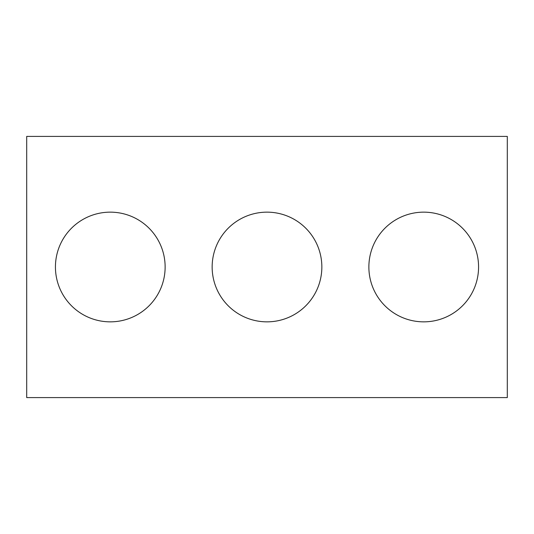 <?xml version="1.0" encoding="UTF-8"?>
<svg xmlns="http://www.w3.org/2000/svg" width="534" height="534" viewBox="0 0 534 534"><rect width="100%" height="100%" fill="white"/><g stroke="black" fill="none" stroke-linecap="round" stroke-linejoin="round"><path stroke-width="0.4" stroke-dasharray="2.67 2" d="M507.3 397.596L26.7 397.596L26.7 136.404L507.3 136.404L507.3 397.596M321.848 267A54.848 54.848 0 0 0 239.572 219.501A54.848 54.848 0 0 0 239.572 314.499A54.848 54.848 0 0 0 321.848 267M478.571 267A54.848 54.848 0 0 0 396.295 219.501A54.848 54.848 0 0 0 396.295 314.499A54.848 54.848 0 0 0 478.571 267M165.133 267A54.848 54.848 0 0 0 82.857 219.501A54.848 54.848 0 0 0 82.857 314.499A54.848 54.848 0 0 0 165.133 267"/><path stroke-width="0.8" d="M507.3 397.596L26.7 397.596L26.7 136.404L507.3 136.404L507.3 397.596M321.848 267A54.848 54.848 0 0 0 239.572 219.501A54.848 54.848 0 0 0 239.572 314.499A54.848 54.848 0 0 0 321.848 267M478.571 267A54.848 54.848 0 0 0 396.295 219.501A54.848 54.848 0 0 0 396.295 314.499A54.848 54.848 0 0 0 478.571 267M165.133 267A54.848 54.848 0 0 0 82.857 219.501A54.848 54.848 0 0 0 82.857 314.499A54.848 54.848 0 0 0 165.133 267"/></g></svg>
